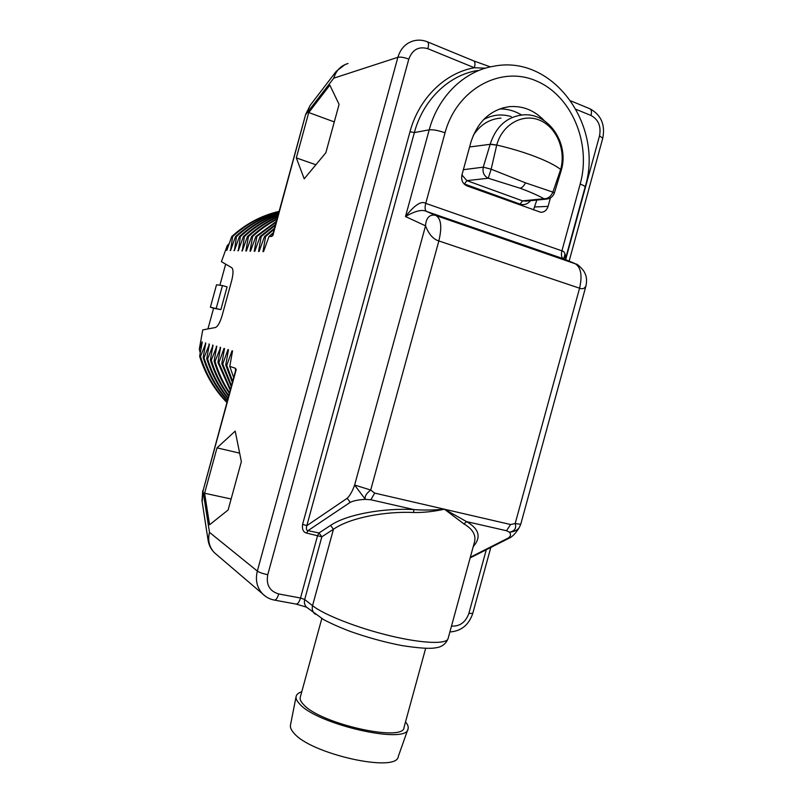 <?xml version="1.0" encoding="UTF-8"?>
<svg xmlns="http://www.w3.org/2000/svg" width="803" height="803" viewBox="0 0 803 803"><rect width="100%" height="100%" fill="white"/><g stroke="black" fill="none" stroke-linecap="round" stroke-linejoin="round"><path stroke-width="1.2" d="M279.143 211.36C261.517 215.435 245.708 223.836 231.706 236.564L226.817 250.355L227.249 245.588L221.427 261.668L231.756 267.7C233.442 269.336 233.402 273.693 231.645 280.769L222.14 315.519C220.042 322.545 217.784 326.55 215.395 327.524L202.757 329.903L199.305 349.154L202.276 342.058L199.636 356.261L200.509 356.552L205.799 343.092L203.149 357.435L204.032 357.736L209.392 344.146L206.722 358.64L207.626 358.941L213.056 345.22L210.376 359.864L211.299 360.176L216.79 346.314L214.1 361.109L215.043 361.43L220.604 347.438L217.904 362.384L218.858 362.705L224.017 348.432L224.509 348.582L221.779 363.689L222.762 364.02L227.982 349.596L228.484 349.747L225.743 365.014L226.747 365.355L232.027 350.781L232.539 350.931L229.788 366.369L235.48 368.286L236.212 369.621L235.67 370.263M229.788 366.369L233.673 377.551M235.44 371.116L235.48 368.286M235.65 370.324L203.008 490.974L236.212 369.621M272.699 234.898L272.91 235.48L271.534 236.483L272.869 234.305M273.311 232.679L269.005 236.494L271.534 236.483M269.005 236.494L263.535 251.62L262.982 251.6L265.632 236.494L274.255 229.206M274.546 228.162L264.508 236.494L265.632 236.494M264.508 236.494L259.108 251.469L258.566 251.449L261.206 236.504L275.329 225.292M275.57 224.418L260.112 236.504L261.206 236.504M260.112 236.504L254.782 251.319L254.24 251.299L256.87 236.514L276.222 222.04M276.423 221.307L255.796 236.514L256.87 236.514M255.796 236.514L250.536 251.168L250.014 251.158L252.624 236.524C260.082 229.628 268.202 223.896 276.965 219.319M277.125 218.717C267.901 223.375 259.389 229.317 251.58 236.524L252.624 236.524M251.58 236.524L246.38 251.028L245.869 251.008L248.468 236.534C257.291 228.393 266.998 221.909 277.577 217.071M277.718 216.569C266.686 221.447 256.599 228.102 247.444 236.534L248.468 236.534M247.444 236.534L242.305 250.887L244.393 236.534C254.521 227.229 265.753 220.122 278.089 215.214M278.199 214.802C265.432 219.701 253.828 226.948 243.389 236.544L244.393 236.534M243.389 236.544L238.32 250.757L240.398 236.544C251.771 226.125 264.468 218.516 278.5 213.698M278.591 213.367C264.147 218.135 251.088 225.864 239.414 236.544L240.398 236.544M239.414 236.544L234.406 250.616L236.483 236.554C249.05 225.081 263.163 217.061 278.832 212.494M278.902 212.233C262.842 216.72 248.378 224.83 235.52 236.554L236.483 236.554M235.52 236.554L230.571 250.486L232.649 236.564C246.37 224.077 261.848 215.746 279.083 211.56M231.706 236.564L232.649 236.564M241.352 461.625L235.199 431.111L217.011 447.853L204.594 493.243L209.583 524.76L228.122 509.985L241.352 461.625M339.087 104.38L329.842 85.178L308.743 112.54L296.327 157.92L304.217 178.818L325.857 152.731L339.087 104.38M348.03 63.517C340.894 65.555 336.136 70.443 333.757 78.172L306.104 114.126L310.169 105.354L305.652 114.438L272.91 235.48M202.185 501.995L203.008 490.974L209.503 532.369C207.616 540.238 209.192 546.973 214.24 552.574L217.011 554.933M485.424 68.175L474.392 67.753C444.982 72.852 418.875 98.388 410.002 131.732L302.611 524.299C301.908 529.267 303.243 532.198 306.626 533.082L321.842 536.785L304.688 599.49C303.956 602.551 304.568 605.111 306.535 607.168L307.509 607.951M427.537 41.876L473.549 60.827C475.065 61.52 475.346 63.818 474.392 67.753L427.879 48.712C418.785 46.082 412.431 49.545 408.807 59.111L267.75 574.727C265.994 584.835 269.647 591.249 278.721 593.959L300.513 598.014L317.637 535.4L319.002 532.971L321.842 536.785L333.446 529.277L312.538 605.673C311.795 608.784 312.417 611.394 314.415 613.482L315.378 614.255M302.611 524.299L306.816 525.674C305.993 528.806 306.385 530.452 307.981 530.642L319.002 532.971L330.555 525.403L333.446 529.277C349.988 517.584 385.711 511.16 413.585 512.495C422.81 512.716 433.098 511.631 444.46 509.222C433.058 510.186 422.86 510.296 413.866 509.574C384.486 507.908 347.428 514 330.555 525.403M278.721 593.959C277.527 597.924 276.112 599.971 274.496 600.112L296.217 604.097C297.893 603.966 299.318 601.939 300.513 598.014L304.688 599.49L312.538 605.673C323.86 614.757 357.676 628.056 390.248 635.835C422.87 643.675 447.291 644.418 448.124 638.405L474.483 542.035C476.239 535.089 472.726 529.057 463.933 523.927L444.46 509.222L510.598 524.52L515.185 523.556L579.575 288.197L438.85 240.95C433.249 239.284 428.812 234.245 425.54 225.834L405.495 216.549C414.659 204.956 421.414 200.559 425.741 203.36L445.043 132.796C456.626 89.374 500.249 65.394 535.902 80.762C571.746 95.487 591.56 143.506 580.198 184.028L561.919 250.837C564.629 251.399 565.734 254.29 565.232 259.51M520.735 524.319L519.21 527.681C517.262 530.261 514.01 531.777 509.453 532.228C514.693 531.104 516.61 528.213 515.185 523.556L520.745 524.289L586.029 285.637C586.953 280.779 586.632 276.764 585.066 273.602C583.681 269.396 576.564 263.424 576.163 264.087L436.099 215.595C441.168 218.868 442.092 227.319 438.85 240.95L370.705 490.031C366.218 493.524 364.432 496.635 365.325 499.366C358.66 499.717 353.631 500.701 350.238 502.327L347.207 498.261C349.978 495.571 352.447 491.175 354.625 485.052L365.325 499.366L370.835 499.757L413.866 509.574L413.585 512.495M410.002 131.732L414.368 132.565L429.214 129.825L405.495 216.549C415.231 210.888 422.258 209.192 426.574 211.46C424.968 210.396 424.687 207.696 425.741 203.36L561.919 250.837C560.956 254.963 561.448 257.602 563.395 258.747L564.308 259.128M544.414 120.801C534.507 110.322 522.813 105.605 509.343 106.648C490.382 109.599 477.534 121.574 470.799 142.563L461.936 174.954C461.012 180.153 462.679 183.797 466.965 185.894L540.81 212.303C544.364 212.233 546.783 210.266 548.078 206.381L550.396 197.939M521.538 115C514.673 110.824 507.355 108.806 499.576 108.957M533.493 209.934L536.826 200.047M463.893 183.787L520.043 204.113C524.118 205.357 527.611 204.203 530.542 200.66M520.043 204.113L522.562 200.86L525.835 201.121M461.936 174.954L466.874 180.625L522.562 200.86L544.032 198.732L547.365 199.014M561.277 170.256C569.397 143.657 548.931 112.621 523.215 114.869C507.064 116.596 496.063 126.352 490.211 144.118L483.255 167.154L463.371 169.704M525.493 182.843C523.807 186.075 522.01 187.872 520.103 188.223L488.274 178.246C484.018 176.108 482.352 172.404 483.255 167.154L491.165 169.202L525.493 182.843L552.906 192.128L560.665 169.453C555.515 165.448 547.094 161.182 535.41 156.665C523.546 152.148 510.658 148.274 496.736 145.032L491.165 169.202L488.274 178.246L466.874 180.625L464.445 183.997M496.716 145.112L490.151 144.319L469.594 146.969M525.824 201.131L546.271 199.124C550.206 198.793 552.896 196.775 554.351 193.081L552.906 192.128C550.948 196.544 547.987 198.742 544.032 198.732C537.94 195.37 529.96 191.867 520.103 188.223M560.645 169.533L561.267 170.306L560.665 169.453C566.165 149.84 556.379 126.784 539.325 120.099C522.351 113.113 502.156 124.706 496.736 145.032L490.211 144.118M509.905 537.789L508.339 537.99C510.768 536.294 511.14 534.376 509.453 532.228L506.502 530.733L510.598 524.52M473.238 546.592C481.459 537.257 479.22 528.936 466.543 521.609L444.46 509.222L374.69 493.102L370.835 499.757M506.502 530.733L466.543 521.609L463.933 523.927M586.029 285.637C584.835 288.538 582.687 289.391 579.575 288.197C582.526 275.288 580.93 267.048 574.797 263.484L563.395 258.747L426.574 211.46L436.099 215.595C434.212 214.692 426.252 213.548 425.54 225.834L354.625 485.052L370.705 490.031L374.69 493.102M425.65 648.352L404.06 727.247C404.521 742.634 320.046 723.834 303.584 704.572C300.904 701.812 299.79 699.423 300.222 697.416L300.322 697.074M405.525 721.927C407.783 724.557 408.627 726.866 408.054 728.863C407.362 744.963 317.034 724.527 299.69 704.01C297 701.21 295.795 698.771 296.076 696.683C296.437 694.485 298.335 692.838 301.777 691.744M407.934 729.214L398.278 756.496C397.114 773.279 310.229 753.967 293.798 732.948C291.238 730.088 290.114 727.558 290.425 725.37L290.515 724.898M263.936 250.496L262.982 251.6M259.499 250.365L258.566 251.449M255.153 250.245L254.24 251.299M250.897 250.124L250.014 251.158M246.732 250.014L245.869 251.008M242.657 249.894L241.803 250.877M238.662 249.783L237.829 250.737M234.737 249.673L233.924 250.606M230.893 249.562L230.1 250.476M227.129 249.452L226.356 250.345M227.249 245.588L229.166 243.65M219.892 285.226L225.663 264.137M207.937 328.929L213.598 308.242L210.386 307.208L220.865 309.647L213.598 308.242M210.386 307.208L216.519 284.794L222.461 285.557L227.088 286.912L220.865 309.647M222.461 285.557L216.228 308.332M200.238 352.898L199.305 349.154M201.844 341.927L202.065 343.132M199.636 356.261C205.146 374.188 214.22 389.596 226.858 402.474M226.978 402.042C214.722 389.284 205.899 374.118 200.509 356.552M205.357 342.961L205.588 344.196M203.149 357.435C208.178 373.907 216.238 388.311 227.349 400.657M227.49 400.165C216.76 387.969 208.941 373.827 204.032 357.736M208.941 344.015L209.171 345.27M206.722 358.64C211.259 373.586 218.326 386.895 227.922 398.569M228.082 397.997C218.858 386.514 212.042 373.495 207.626 358.941M212.594 345.089L212.835 346.374M210.376 359.864C214.401 373.214 220.474 385.31 228.584 396.16M228.765 395.498C221.026 384.888 215.204 373.114 211.299 360.176M216.318 346.173L216.569 347.498M214.1 361.109C217.603 372.783 222.692 383.543 229.347 393.39M229.548 392.637C223.254 383.071 218.416 372.672 215.043 361.43M220.132 347.297L220.383 348.643M217.904 362.384L230.21 390.218M230.451 389.355L218.858 362.705M224.017 348.432L224.268 349.817M221.779 363.689L231.204 386.574M231.475 385.581L222.762 364.02M227.982 349.596L228.243 351.011M225.743 365.014L232.348 382.389M232.669 381.244L226.747 365.355M232.027 350.781L232.298 352.236M296.327 157.92L315.89 164.745M308.743 112.54L334.279 121.915M204.594 493.243L231.123 498.994M217.011 447.853L239.645 453.153M202.737 490.633L201.995 500.761L208.037 539.907L209.503 532.369L257.331 571.084C255.183 579.987 256.9 587.545 262.491 593.778L265.592 596.418M427.879 48.712C428.862 44.717 428.651 42.398 427.236 41.756C422.81 40.009 418.323 39.688 413.766 40.802C405.856 43.051 400.567 48.551 397.886 57.294L257.331 571.084C259.399 572.469 262.872 573.683 267.75 574.727M408.807 59.111C404.12 57.384 400.476 56.772 397.886 57.294L333.757 78.172L336.226 71.337L345.149 64.491M208.037 539.907C208.74 544.815 210.808 549.031 214.24 552.574L262.491 593.778C265.823 597.131 269.818 599.249 274.496 600.112L274.265 600.072M448.024 638.776C445.725 644.126 441.62 647.128 435.718 647.79C430.247 648.944 418.985 648.212 401.932 645.582C384.426 642.179 366.961 637.361 349.526 631.148C339.257 627.183 330.615 623.329 323.579 619.585L306.535 607.168L295.976 604.047M306.626 533.082L307.981 530.642L350.238 502.327M477.434 70.523C448.676 75.161 423.02 99.994 414.368 132.565L306.816 525.674L347.207 498.261M445.043 132.796C438.378 130.457 433.098 129.474 429.214 129.825C438.097 96.41 464.315 70.955 493.654 66.247C553.719 54.112 604.227 126.513 585.056 187.27C585.206 186.426 583.59 185.352 580.198 184.028M565.643 259.68L599.52 135.817C601.286 126.332 598.446 119.547 591.008 115.471C591.901 111.717 591.45 109.449 589.673 108.666L570.973 100.957M591.008 115.471L576.193 109.409M451.497 626.079C459.828 626.561 465.62 622.335 468.882 613.372L486.287 549.734M599.52 135.817L602.752 138.277C605.382 124.756 601.146 114.929 590.044 108.817M468.882 613.372L472.766 613.392L490.814 547.445M565.041 254.029L563.706 258.877M511.27 116.606C501.755 113.705 492.54 114.688 483.627 119.567M548.078 206.381L534.939 206.963M500.931 118.111C489.489 118.974 480.284 124.706 473.308 135.316M508.339 537.99L470.327 557.242M473.86 60.958L490.382 66.89M569.136 261.136L602.752 138.277M449.881 631.961C461.223 631.158 468.852 624.975 472.766 613.392M585.056 187.27L565.292 259.54M502.407 108.014L509.343 106.648M554.351 193.081L561.227 170.437M519.21 527.681C515.907 532.981 512.756 536.374 509.764 537.859L470.146 557.904M321.802 618.561L300.222 697.416M290.425 725.37L296.076 696.683M336.005 71.628L310.169 105.354M272.719 234.817L305.652 114.438"/></g></svg>
